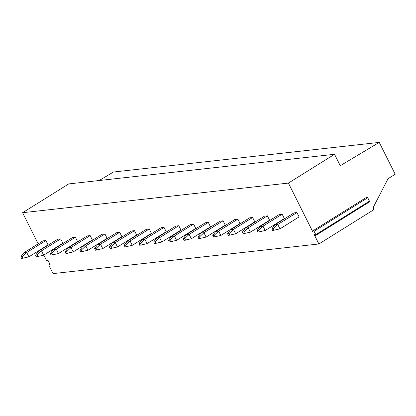 <?xml version="1.0" encoding="UTF-8"?>
<svg xmlns="http://www.w3.org/2000/svg" width="416" height="416" viewBox="0 0 416 416"><rect width="100%" height="100%" fill="white"/><g stroke="black" fill="none" stroke-linecap="round" stroke-linejoin="round"><path stroke-width="0.62" d="M43.81 255.102L46.311 260.088A0.806 0.354 -122 0 0 47.117 260.733A0.806 0.354 -122 0 0 47.19 260.64L47.356 260.224A0.806 0.354 -122 0 1 47.429 260.13A0.806 0.354 -122 0 1 48.24 260.77L50.034 264.352A0.806 0.354 -122 0 1 50.076 265.075A0.806 0.354 -122 0 1 49.764 265.028L49.218 264.69A0.806 0.354 -122 0 0 48.911 264.644A0.806 0.354 -122 0 0 48.953 265.366L53.076 273.603L318.895 243.974L372.585 210.465A2.475 2.174 83.6 0 0 373.381 207.116L388.029 178.734L395.2 174.257L379.246 142.397L340.252 165.708L334.537 154.289L288.402 183.082L312.77 231.738L313.191 230.682A0.806 0.354 -122 0 1 313.264 230.589A0.806 0.354 -122 0 1 314.075 231.228L367.739 197.74A0.806 0.354 -122 0 0 366.928 197.101A0.806 0.354 -122 0 0 366.855 197.194M379.246 142.397L113.428 172.026L99.216 180.523M334.537 154.289L68.718 183.919L22.584 212.711L38.168 243.833M40.924 249.335L41.054 249.6M22.584 212.711L288.402 183.082M318.895 243.974L314.132 234.458L315.51 235.316A0.806 0.354 -122 0 0 315.822 235.362A0.806 0.354 -122 0 0 315.78 234.64L314.075 231.228M279.952 228.857L299.104 216.902L296.925 212.555L293.972 212.883L274.82 224.838L271.851 228.847L272.667 230.48L279.952 228.857L277.774 224.51L296.925 212.555M265.184 230.5L284.336 218.551L282.157 214.198L279.204 214.531L260.052 226.481L257.083 230.495L257.899 232.128L265.184 230.5L263.006 226.153L282.157 214.198M250.416 232.149L269.568 220.194L267.389 215.847L264.436 216.174L245.284 228.129L242.315 232.144L243.131 233.771L250.416 232.149L248.238 227.802L267.389 215.847M235.648 233.792L254.8 221.842L252.621 217.49L249.668 217.823L230.516 229.772L227.547 233.787L228.363 235.42L235.648 233.792L233.47 229.445L252.621 217.49M220.88 235.44L240.032 223.486L237.853 219.138L234.9 219.466L215.748 231.421L212.779 235.435L213.6 237.063L220.88 235.44L218.702 231.093L237.853 219.138M206.112 237.084L225.264 225.134L223.085 220.787L220.132 221.114L200.98 233.069L198.011 237.078L198.832 238.711L206.112 237.084L203.934 232.736L223.085 220.787M191.344 238.732L210.496 226.782L208.317 222.43L205.364 222.758L186.212 234.712L183.248 238.727L184.064 240.354L191.344 238.732L189.166 234.385L208.317 222.43M176.576 240.375L195.728 228.426L193.549 224.078L190.596 224.406L171.444 236.361L168.48 240.37L169.296 242.003L176.576 240.375L174.398 236.028L193.549 224.078M161.808 242.024L180.96 230.074L178.781 225.722L175.828 226.054L156.676 238.004L153.712 242.018L154.528 243.646L161.808 242.024L159.63 237.676L178.781 225.722M147.04 243.667L166.192 231.717L164.013 227.37L161.06 227.698L141.908 239.652L138.944 243.662L139.76 245.294L147.04 243.667L144.862 239.32L164.013 227.37M132.272 245.315L151.424 233.366L149.245 229.013L146.292 229.346L127.14 241.296L124.176 245.31L124.992 246.943L132.272 245.315L130.094 240.968L149.245 229.013M117.504 246.964L136.656 235.009L134.477 230.662L131.524 230.989L112.372 242.944L109.408 246.953L110.224 248.586L117.504 246.964L115.326 242.616L134.477 230.662M102.736 248.607L121.888 236.657L119.709 232.305L116.756 232.638L97.604 244.587L94.64 248.602L95.456 250.234L102.736 248.607L100.558 244.26L119.709 232.305M87.968 250.255L107.12 238.3L104.941 233.953L101.988 234.281L82.836 246.236L79.872 250.25L80.688 251.878L87.968 250.255L85.79 245.908L104.941 233.953M73.2 251.898L92.352 239.949L90.178 235.602L87.225 235.929L68.068 247.884L65.104 251.893L65.92 253.526L73.2 251.898L71.022 247.551L90.178 235.602M58.432 253.547L77.584 241.597L75.41 237.245L72.457 237.572L53.3 249.527L50.336 253.542L51.152 255.169L58.432 253.547L56.259 249.2L75.41 237.245M43.664 255.19L62.816 243.24L60.642 238.893L57.689 239.221L38.532 251.176L35.568 255.185L36.384 256.818L43.664 255.19L41.491 250.843L60.642 238.893M28.896 256.838L48.048 244.889L45.874 240.536L42.921 240.869L23.764 252.819L20.8 256.833L21.616 258.461L28.896 256.838L26.723 252.491L45.874 240.536M369.179 201.828A0.806 0.354 -122 0 0 369.486 201.874A0.806 0.354 -122 0 0 369.444 201.152L367.739 197.74M274.82 224.838L277.774 224.51L273.328 228.686L274.144 230.313M273.328 228.686L271.851 228.847M260.052 226.481L263.006 226.153L258.56 230.329L259.376 231.962M258.56 230.329L257.083 230.495M245.284 228.129L248.238 227.802L243.792 231.977L244.608 233.61M243.792 231.977L242.315 232.144M230.516 229.772L233.47 229.445L229.024 233.62L229.84 235.253M229.024 233.62L227.547 233.787M215.748 231.421L218.702 231.093L214.256 235.269L215.077 236.902M214.256 235.269L212.779 235.435M200.98 233.069L203.934 232.736L199.488 236.917L200.309 238.545M199.488 236.917L198.011 237.078M186.212 234.712L189.166 234.385L184.725 238.56L185.541 240.193M184.725 238.56L183.248 238.727M171.444 236.361L174.398 236.028L169.957 240.209L170.773 241.836M169.957 240.209L168.48 240.37M156.676 238.004L159.63 237.676L155.189 241.852L156.005 243.485M155.189 241.852L153.712 242.018M141.908 239.652L144.862 239.32L140.421 243.5L141.237 245.128M140.421 243.5L138.944 243.662M127.14 241.296L130.094 240.968L125.653 245.144L126.469 246.776M125.653 245.144L124.176 245.31M112.372 242.944L115.326 242.616L110.885 246.792L111.701 248.425M110.885 246.792L109.408 246.953M97.604 244.587L100.558 244.26L96.117 248.435L96.933 250.068M96.117 248.435L94.64 248.602M82.836 246.236L85.79 245.908L81.349 250.084L82.165 251.716M81.349 250.084L79.872 250.25M68.068 247.884L71.022 247.551L66.581 251.727L67.397 253.36M66.581 251.727L65.104 251.893M53.3 249.527L56.259 249.2L51.813 253.375L52.629 255.008M51.813 253.375L50.336 253.542M38.532 251.176L41.491 250.843L37.045 255.024L37.861 256.651M37.045 255.024L35.568 255.185M23.764 252.819L26.723 252.491L22.277 256.667L23.093 258.3M22.277 256.667L20.8 256.833M47.19 260.64L47.83 260.239M49.764 265.028L50.17 264.774M49.218 264.69L49.967 264.222M315.78 234.64L369.444 201.152M47.861 260.27L47.117 260.733M49.873 264.035L48.911 264.644M369.486 201.874L315.822 235.362M366.928 197.101L313.264 230.589"/></g></svg>
